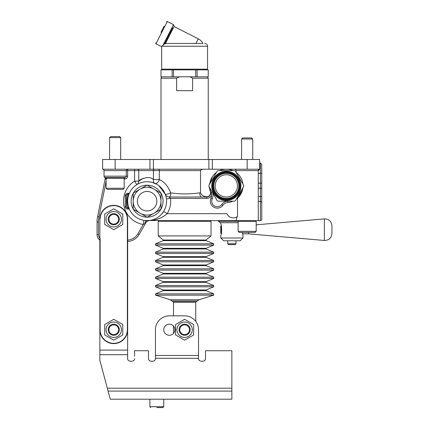 <?xml version="1.0" encoding="UTF-8"?>
<svg xmlns="http://www.w3.org/2000/svg" width="429" height="429" viewBox="0 0 429 429"><rect width="100%" height="100%" fill="white"/><g stroke="black" fill="none" stroke-linecap="round" stroke-linejoin="round"><path stroke-width="0.64" d="M236.041 240.787L236.041 243.758L227.702 243.758L227.702 240.787M227.702 243.758L228.555 244.61L235.189 244.61L236.041 243.758M221.45 232.974L221.45 226.367M248.547 232.448L248.547 233.843L242.503 233.843M221.284 225.67L220.753 226.196L220.753 233.145L221.284 233.676M331.928 228.373L331.928 225.788C331.424 221.284 328.904 218.978 324.372 218.87L324.372 240.476C328.904 240.363 331.424 238.057 331.928 233.553L331.928 228.373M223.6 240.787L240.138 240.787L242.921 238.009L220.822 238.009L223.6 240.787M242.921 238.009L242.921 235.231L242.192 232.448M220.822 222.721L220.822 224.115C221.922 224.292 221.922 235.049 220.822 235.231L220.822 238.009M138.674 206.049A9.728 9.728 0 0 1 147.099 191.457A9.728 9.728 0 0 1 155.523 206.049A9.728 9.728 0 0 1 138.674 206.049M135.065 208.129A13.894 13.894 0 0 0 160.998 201.185A13.894 13.894 0 0 0 143.506 187.757A13.894 13.894 0 0 0 135.065 208.129M133.204 201.185A13.894 13.894 0 0 0 154.049 213.218A13.894 13.894 0 0 0 154.049 189.146A13.894 13.894 0 0 0 133.204 201.185L133.204 193.157L147.099 185.135L160.998 193.157L160.998 209.207L147.099 217.23L133.204 209.207L133.204 201.185M160.998 209.073A15.98 15.98 0 0 0 160.998 193.291M160.886 193.093A15.98 15.98 0 0 0 147.217 185.205M146.986 185.205A15.98 15.98 0 0 0 133.317 193.093M133.204 193.291A15.98 15.98 0 0 0 133.204 209.073M133.317 209.272A15.98 15.98 0 0 0 146.986 217.165M147.217 217.165A15.98 15.98 0 0 0 160.886 209.272M127.644 201.185A19.455 19.455 0 0 0 148.246 220.603A19.455 19.455 0 0 0 166.42 198.895A19.455 19.455 0 0 0 145.957 181.762A19.455 19.455 0 0 0 127.644 201.185M241.597 159.491L241.597 139.017L252.719 139.017L252.719 159.491M238.127 231.338L238.127 221.332L256.188 221.332L256.188 231.338L238.127 231.338L239.237 232.448L255.078 232.448L256.188 231.338M252.719 139.017L251.651 137.95L242.664 137.95L241.597 139.017M251.324 232.448L239.237 232.448M109.577 159.491L109.577 137.629L120.699 137.629L120.699 159.491M106.108 188.261L106.108 178.255L124.169 178.255L124.169 188.261L106.108 188.261L107.218 189.371L123.059 189.371L124.169 188.261M120.699 137.629L119.632 136.561L110.644 136.561L109.577 137.629M119.305 189.371L115.138 189.371M115.138 159.491L102.633 159.491L102.633 169.219L259.663 169.219L259.663 159.491L115.138 159.491L115.138 169.219M217.197 171.107A17.369 17.369 0 0 1 218.061 170.608L234.561 170.608A17.369 17.369 0 0 1 235.424 171.107L243.677 185.398A17.369 17.369 0 0 1 243.677 186.395L235.424 200.686A17.369 17.369 0 0 1 234.561 201.185L218.061 201.185A17.369 17.369 0 0 1 217.197 200.686L208.95 186.395A17.369 17.369 0 0 1 208.95 185.398L217.197 171.107M226.314 200.488A14.591 14.591 0 0 1 213.674 178.603A14.591 14.591 0 0 1 238.948 178.603A14.591 14.591 0 0 1 226.314 200.488M218.517 174.394A13.894 13.894 0 0 0 220.243 198.402A13.894 13.894 0 0 0 240.176 184.899A13.894 13.894 0 0 0 218.517 174.394M219.299 175.541A12.505 12.505 0 0 0 220.855 197.147A12.505 12.505 0 0 0 238.787 185.001A12.505 12.505 0 0 0 219.299 175.541A12.505 12.505 0 0 0 220.855 197.147A12.505 12.505 0 0 0 238.787 185.001A12.505 12.505 0 0 0 219.299 175.541M184.62 322.05A7.679 7.679 0 0 0 177.971 333.569A7.679 7.679 0 0 0 191.27 333.569A7.679 7.679 0 0 0 184.62 322.05M175.59 324.512L184.62 319.299L193.656 324.512L193.656 334.942L184.62 340.159L175.59 334.942L175.59 324.512M190.181 329.729A5.561 5.561 0 0 0 179.553 327.445A5.561 5.561 0 0 0 185.183 335.258A5.561 5.561 0 0 0 189.13 326.48A5.561 5.561 0 0 0 179.065 329.729A5.561 5.561 0 0 0 184.62 335.285A5.561 5.561 0 0 0 190.181 329.729M195.463 301.936L173.783 301.936L173.504 302.214L195.742 302.214L195.463 301.936M197.115 69.857L197.115 76.807L189.768 76.807L192.605 78.196L192.605 90.701L176.641 90.701L176.641 78.196L179.478 76.807L172.131 76.807L172.131 69.857L208.247 69.857L208.247 76.807L208.231 69.857M161.797 76.807L160.998 78.196L176.641 78.196M192.605 78.196L208.247 78.196L208.247 159.491M172.131 76.807L160.998 76.807L161.009 69.857L166.57 69.857M208.231 76.807L197.115 76.807M179.478 76.807L189.768 76.807M173.504 69.857L173.504 76.807M160.998 69.857L160.998 76.807M195.742 76.807L195.742 69.857M124.169 178.947L124.866 178.947A2.778 2.778 0 0 0 127.644 176.169L127.644 169.219A1.389 1.389 0 0 0 126.255 170.608A1.389 1.389 0 0 1 127.644 169.219A1.389 1.389 0 0 0 126.255 170.608L104.022 170.608A1.389 1.389 0 0 0 102.633 169.219A1.389 1.389 0 0 1 104.022 170.608L104.022 176.169A1.389 1.389 0 0 0 105.411 177.558L124.866 177.558A1.389 1.389 0 0 0 126.255 176.169A1.389 1.389 0 0 1 124.866 177.558A1.389 1.389 0 0 0 126.255 176.169L104.022 176.169M134.593 169.219L134.593 170.608L126.255 170.608L126.255 176.169L127.644 176.169M139.076 234.534A13.894 13.894 0 0 1 127.644 241.468A13.894 13.894 0 0 0 139.076 234.534L145.898 222.721L139.076 234.534L137.875 233.843A12.505 12.505 0 0 1 127.644 240.079M136.948 184.583L136.803 184.679A4.167 4.167 0 0 0 136.883 184.626A4.167 4.167 0 0 1 136.803 184.679L134.593 181.14L134.593 170.608L138.76 170.608A1.389 1.389 0 0 0 137.371 169.219A1.389 1.389 0 0 1 138.76 170.608L138.76 181.14L143.624 178.142M105.411 177.558L104.612 177.306L105.411 177.558A1.389 0.547 90 0 1 105.958 179.059L106.548 178.947M144.267 220.431L143.946 220.383L143.27 224.496L144.219 223.943M97.072 222.002L97.072 234.534A6.95 6.95 0 0 0 99.85 240.095A6.95 6.95 0 0 1 97.072 234.534L98.461 234.534L98.461 222.002L97.072 222.002A27.794 27.794 0 0 1 97.614 216.548A27.794 27.794 0 0 0 97.072 222.002M147.329 220.635L147.099 220.64A4.167 2.376 -90 0 0 144.846 223.504L145.898 222.721A4.167 4.167 0 0 1 149.507 220.64M105.958 179.059L105.18 178.716L97.614 216.548L98.976 216.822L106.108 181.172M106.548 178.255L106.548 177.558M105.18 178.716A1.389 1.389 0 0 0 104.612 177.306L104.612 177.306A1.389 1.389 0 0 1 104.638 177.322A1.389 1.389 0 0 0 104.612 177.306L104.612 177.306M237.178 216.65L236.041 220.64L144.852 220.506M151.963 182.346L154.907 183.36A4.167 3.041 113.7 0 1 153.421 179.542C148.938 174.876 138.32 180.024 138.76 181.14A4.167 4.167 0 0 1 136.878 184.631L137.044 184.524M144.895 220.511L145.892 220.603M129.268 193.399A1.389 1.389 0 0 1 129.263 193.42A1.389 1.389 0 0 0 129.268 193.399A1.389 1.389 0 0 1 129.258 193.425L129.268 193.399A19.455 19.455 0 0 0 128.941 194.198L129.268 193.399L128.775 193.329C126.732 193.039 125.547 193.833 125.209 195.71L125.209 206.655C125.547 208.532 126.737 209.325 128.775 209.036L129.263 208.944A1.389 1.389 0 0 0 127.998 208.129L127.644 207.422C126.78 205.325 126.78 197.056 127.644 194.948L127.644 194.235L127.998 194.235L127.644 194.948A1.389 1.228 21 0 0 128.941 194.198L127.858 198.327A19.455 19.455 0 0 1 128.303 196.171M128.024 205.003A19.455 19.455 0 0 0 129.268 208.966L128.132 205.507M156.826 184.336L152.322 182.443M142.165 182.363L140.868 182.754M161.186 214.602L163.605 211.481L167.144 213.69A23.627 23.627 0 0 0 170.56 198.402L169.214 197.024L201.426 197.013A4.167 1.652 90 0 1 199.775 192.846C190.154 194.224 180.47 194.235 170.731 192.873A4.167 0.568 -20.6 0 1 165.315 194.342L165.712 195.517M158.827 185.66L165.315 194.342A4.167 4.145 -20.6 0 0 169.214 197.024A4.167 1.512 92.3 0 0 170.731 192.873C168.088 186.224 164.291 181.778 159.336 179.542L159.336 170.608L200.541 170.608C201.217 169.573 202.247 169.112 203.636 169.219M154.907 183.36A4.167 2.622 113.7 0 0 159.336 179.542L153.421 179.542L153.421 170.608L159.336 170.608A1.389 0.917 -90 0 0 158.419 169.219M140.739 182.797L143.892 181.993M147.791 181.74L150.831 182.089M234.652 169.219A1.389 1.389 0 0 1 236.041 170.608L258.274 170.608A1.389 1.389 0 0 1 259.663 169.219A1.389 1.389 0 0 0 258.274 170.608A1.389 1.389 0 0 1 259.663 169.219L258.274 170.608L258.274 220.64L260.36 220.64A1.389 1.389 0 0 0 261.749 219.251L261.749 164.355L260.36 162.966L260.36 220.64A1.389 1.389 0 0 0 261.749 219.251L261.749 197.013M166.42 198.895L170.56 198.402L206.66 198.402A5.561 5.561 0 0 0 211.61 195.367L211.03 192.573A6.95 6.95 0 0 1 210.971 198.268A6.95 6.95 0 0 0 222.876 205.303A6.95 6.95 0 0 1 227.837 202.504A16.677 16.677 0 0 0 232.979 201.185A16.677 16.677 0 0 1 227.837 202.504A6.95 6.95 0 0 0 222.876 205.303A6.95 6.95 0 0 1 210.971 198.268L212.232 198.852A8.339 8.339 0 0 0 212.537 192.61M200.541 170.608L200.541 192.846C201.474 195.018 203.217 196.289 205.77 196.648A3.904 3.904 0 0 0 210.231 191.27A4.167 0.831 -19.5 0 1 210.591 191.457A4.167 4.167 0 0 1 206.66 197.013A4.167 4.167 0 0 0 210.591 191.457L211.03 192.573A6.95 6.95 0 0 1 210.971 198.268M236.041 170.608L236.041 172.174M210.231 191.27L209.052 186.572M209.052 185.221L212.382 176.727L209.743 184.02A16.677 16.677 0 0 1 216.404 172.479A16.677 16.677 0 0 0 209.743 184.025M161.674 217.492L160.736 217.932M206.66 198.402L206.66 197.013L201.426 197.013M210.591 191.457L209.743 187.773A16.677 16.677 0 0 0 211.03 192.573L212.216 192.053M147.099 220.64C154.923 220.747 161.604 218.431 167.144 213.69L226.893 213.69A6.95 6.95 0 0 0 237.532 216.393L237.532 198.236L242.449 190.101M165.91 196.209L166.227 197.608M128.775 193.329A1.389 1.207 90 0 1 127.644 194.235A1.389 1.389 0 0 0 126.255 195.624L126.255 206.74A1.389 1.389 0 0 0 127.644 208.129L127.998 208.129M128.115 205.443L127.649 201.491M126.426 207.411L126.255 206.74L125.209 206.655M126.362 195.082L126.587 194.723M126.255 195.624L125.209 195.71M129.263 193.42A1.389 1.389 0 0 1 127.998 194.235A1.389 1.389 0 0 0 129.263 193.42L129.263 193.42M128.941 208.167A1.389 1.228 -21 0 0 127.644 207.422L127.644 208.129A1.389 1.207 -90 0 1 128.775 209.036M236.218 172.479A16.677 16.677 0 0 1 242.884 184.025A16.677 16.677 0 0 0 236.218 172.479L236.803 172.935M242.449 181.692L242.878 184.02M236.041 220.64L258.274 220.64M236.218 199.313A16.677 16.677 0 0 0 242.884 187.768A16.677 16.677 0 0 1 236.218 199.313M232.979 170.608A16.677 16.677 0 0 0 219.648 170.608A16.677 16.677 0 0 1 232.979 170.608M217.975 220.64L220.061 222.721L238.127 222.721M162.698 69.857L172.131 69.857M195.887 43.452L198.236 38.835A11.116 11.116 0 0 1 202.971 43.452L166.2 43.452L164.457 43.908L165.905 41.077L166.522 41.393M164.463 43.903L162.167 45.994M171.568 31.483L170.951 31.172L172.656 27.815L164.457 43.908M160.998 32.336L164.151 26.148M161.69 46.729L161.69 69.166L207.55 69.166L207.55 46.235L162.006 46.235L161.69 46.729L155.936 43.796L167.294 21.509L173.488 24.662L163.133 44.981M202.676 69.857L206.542 69.857M127.365 219.251L127.644 219.251A13.894 13.894 0 0 0 113.749 205.352A13.894 13.894 0 0 0 99.85 219.251L99.85 329.729A13.894 13.894 0 0 0 113.749 343.624A13.894 13.894 0 0 0 127.644 329.729L127.644 219.251A13.894 13.894 0 0 0 113.749 205.352A13.894 13.894 0 0 0 99.85 219.251L100.129 219.251A13.621 13.621 0 0 1 113.749 205.63A13.621 13.621 0 0 1 127.365 219.251L127.365 329.729A13.621 13.621 0 0 1 113.749 343.345A13.621 13.621 0 0 1 100.129 329.729L100.129 238.503M106.505 385.151L99.85 360.312L99.85 329.729A13.894 13.894 0 0 0 113.749 343.624A13.894 13.894 0 0 0 127.644 329.729L127.644 350.102L127.644 329.729L127.365 329.729M127.644 358.649C127.434 362.162 134.808 362.162 134.593 358.649C134.808 362.162 127.434 362.162 127.644 358.649L127.644 350.102L99.85 350.102M148.493 358.649C148.278 362.162 155.652 362.162 155.437 358.649C155.652 362.162 148.278 362.162 148.493 358.649L148.493 350.724L134.593 350.724L134.593 356.247M205.47 350.724L231.869 350.724L205.47 350.724L205.47 358.649C205.679 362.162 198.305 362.162 198.52 358.649C198.305 362.162 205.679 362.162 205.47 358.649L205.47 356.247M113.192 324.195A5.561 5.561 0 0 1 116.527 324.914A5.561 5.561 0 0 0 109.239 332.979A5.561 5.561 0 0 0 118.817 332.008A5.561 5.561 0 0 0 113.192 324.195M198.52 358.649L198.52 329.729A13.894 13.894 0 0 0 184.62 315.83L169.337 315.83L173.504 315.83L173.504 302.214M198.52 329.729L198.52 355.475L155.437 355.475L155.437 329.729L155.437 358.649M155.437 329.729A13.894 13.894 0 0 1 169.337 315.83M163.776 329.729A5.561 5.561 0 0 1 172.115 324.914A5.561 5.561 0 0 1 172.115 334.54A5.561 5.561 0 0 1 163.776 329.729M119.305 399.211L124.866 399.211M99.85 360.312L110.274 399.211L231.869 399.211L231.869 350.724M211.004 399.211L206.95 399.211M214.13 399.211L221.171 399.211M209.02 399.211L213.336 399.211M193.785 399.211L195.763 399.211M156.826 407.55L162.945 407.55L156.826 407.55M150.713 407.55L149.882 406.719L149.882 399.211M113.261 214.409A4.864 4.864 0 0 1 118.184 221.246A4.864 4.864 0 0 1 109.803 222.093A4.864 4.864 0 0 1 113.261 214.409M113.192 213.717A5.561 5.561 0 0 0 109.239 222.495A5.561 5.561 0 0 0 118.817 221.53A5.561 5.561 0 0 0 113.192 213.717A5.561 5.561 0 0 1 116.527 214.436M122.78 214.033L122.78 224.464L113.749 229.681L104.714 224.464L104.714 214.033L113.749 208.821L122.78 214.033M107.1 215.412A7.679 7.679 0 0 0 113.749 226.925A7.679 7.679 0 0 0 120.399 215.412A7.679 7.679 0 0 0 107.1 215.412M113.261 324.887A4.864 4.864 0 0 1 118.184 331.724A4.864 4.864 0 0 1 109.803 332.572A4.864 4.864 0 0 1 113.261 324.887M122.78 324.512L122.78 334.942L113.749 340.159L104.714 334.942L104.714 324.512L113.749 319.299L122.78 324.512M107.1 325.89A7.679 7.679 0 0 0 113.749 337.409A7.679 7.679 0 0 0 120.399 325.89A7.679 7.679 0 0 0 107.1 325.89M188.567 326.887A4.864 4.864 0 0 1 185.113 334.566A4.864 4.864 0 0 1 180.185 327.735A4.864 4.864 0 0 1 188.567 326.887M158.215 221.332L211.03 221.332L211.03 235.923L158.215 235.923L158.215 221.332L158.912 220.64M170.184 299.737L199.061 299.737L195.742 301.936L173.504 301.936L171.723 300.938L197.522 300.938L171.723 300.938L170.184 299.737L155.577 295.163L155.518 293.86L213.728 293.86L213.669 295.163L155.577 295.163M218.908 174.968A13.202 13.202 0 0 0 220.549 197.774A13.202 13.202 0 0 0 239.479 184.947A13.202 13.202 0 0 0 218.908 174.968M220.077 176.694A11.116 11.116 0 0 1 237.403 185.097A11.116 11.116 0 0 1 221.461 195.897A11.116 11.116 0 0 1 220.077 176.694M247.158 159.491L247.158 169.219M212.344 169.219L212.344 159.491M138.76 181.14L134.593 181.14A23.627 23.627 0 0 0 143.27 224.496L137.875 233.843M98.461 222.002A26.405 26.405 0 0 1 98.976 216.822M99.85 238.213A5.561 5.561 0 0 1 98.461 234.534M124.866 178.947L124.866 177.558M138.76 170.608L153.421 170.608A1.389 1.051 -90 0 1 154.472 169.219M258.274 173.391L261.749 173.391M258.274 183.183L261.749 183.183M258.274 188.186L260.36 188.186A1.389 0.997 180 0 1 261.749 189.184M258.274 196.52L260.36 196.52A1.389 0.359 180 0 1 261.749 196.879M258.274 201.469L260.36 201.469A1.389 1.351 180 0 1 261.749 202.82M260.36 220.64A1.389 1.389 0 0 0 261.749 219.251M200.541 192.846L199.775 192.846M206.66 197.013A4.167 2.166 90 0 1 205.77 196.648M227.193 201.185A8.339 8.339 0 0 0 221.755 204.477A5.561 5.561 0 0 1 212.232 198.852M209.743 187.768A16.677 16.677 0 0 0 211.03 192.573M221.755 204.477L222.876 205.303M227.713 201.185L227.837 202.504M238.127 221.332L218.667 221.332M259.663 169.219A1.389 1.389 0 0 0 258.274 170.608M149.952 159.491L149.952 169.219M153.416 159.491L153.416 169.219M208.88 159.491L208.88 169.219M165.444 43.511L174.094 26.534L198.236 38.835M99.85 329.729L100.129 329.729M99.85 354.713L127.644 354.713M155.437 358.317L198.52 358.317M107.32 388.191L231.869 388.191M108.097 391.087L231.869 391.087M163.776 399.211L163.776 406.719L149.882 406.719M213.728 293.86L206.033 290.653L163.213 290.653L155.518 293.86M206.033 290.653L206.033 290.009L163.213 290.009L155.518 286.803L155.518 285.521L213.728 285.521L213.728 286.803L155.518 286.803M213.728 285.521L206.033 282.314L163.213 282.314L155.518 285.521M206.033 282.314L206.033 281.671L163.213 281.671L155.518 278.464L155.518 277.182L213.728 277.182L213.728 278.464L155.518 278.464M213.728 277.182L206.033 273.975L163.213 273.975L155.518 277.182M206.033 273.975L206.033 273.332L163.213 273.332L155.518 270.125L155.518 268.844L213.728 268.844L213.728 270.125L155.518 270.125M213.728 268.844L206.033 265.637L163.213 265.637L155.518 268.844M206.033 265.637L206.033 264.993L163.213 264.993L155.518 261.787L155.518 260.505L213.728 260.505L213.728 261.787L155.518 261.787M213.728 260.505L206.033 257.298L163.213 257.298L155.518 260.505M206.033 257.298L206.033 256.66L163.213 256.66L155.518 253.453L155.518 252.166L213.728 252.166L213.728 253.453L155.518 253.453M213.728 252.166L206.033 248.959L163.213 248.959L155.518 252.166M206.033 248.959L206.033 248.321L163.213 248.321L155.518 245.115L155.518 243.828L213.728 243.828L213.728 245.115L155.518 245.115M213.728 243.828L206.033 240.621L163.213 240.621L155.518 243.828M206.033 240.621L205.947 240.031L163.299 240.031L158.215 235.923M248.547 233.843L324.372 240.476M256.188 224.834L324.372 218.87M238.819 220.64L238.819 221.332M255.496 220.64L255.496 221.332M106.8 177.558L106.8 178.255M123.477 177.558L123.477 178.255M173.504 326.051L173.504 333.403M195.742 302.214L195.742 321.391M160.998 78.196L160.998 159.491M207.443 76.807L208.247 78.196M259.663 162.966L260.36 162.966M165.315 194.342L165.449 194.718M207.55 46.235C207.389 44.546 206.462 43.619 204.772 43.452M174.094 26.534L173.488 24.662M167.294 21.509L166.361 21.815M155.936 43.796L155.636 42.862M207.55 69.166L206.858 69.857M161.69 69.166L162.387 69.857M163.776 406.719L162.945 407.55M211.03 221.332L210.333 220.64M199.061 299.737L213.669 295.163M163.213 290.653L163.213 290.009M206.033 290.009L213.728 286.803M163.213 282.314L163.213 281.671M206.033 281.671L213.728 278.464M163.213 273.975L163.213 273.332M206.033 273.332L213.728 270.125M163.213 265.637L163.213 264.993M206.033 264.993L213.728 261.787M163.213 257.298L163.213 256.66M206.033 256.66L213.728 253.453M163.213 248.959L163.213 248.321M206.033 248.321L213.728 245.115M163.213 240.621L163.299 240.031M205.947 240.031L211.03 235.923"/></g></svg>
